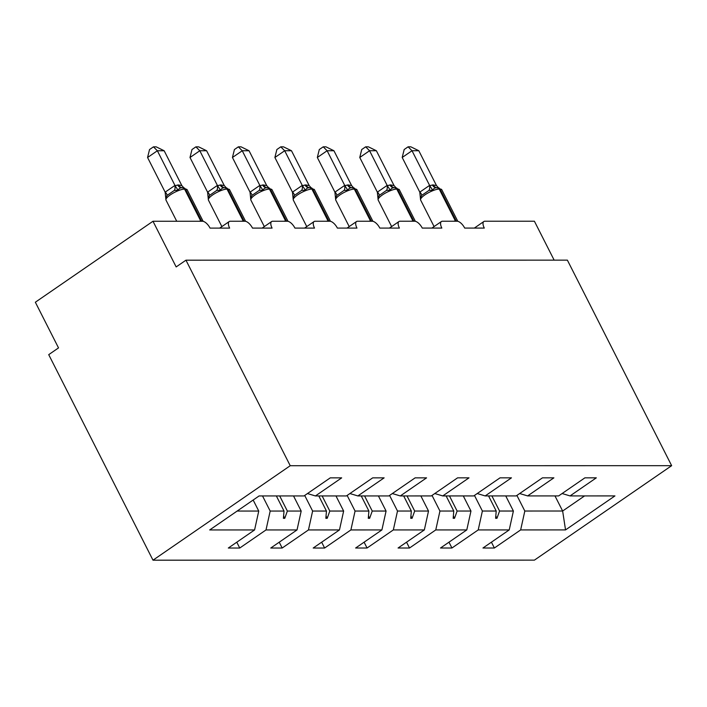 <?xml version="1.0" encoding="UTF-8"?>
<svg xmlns="http://www.w3.org/2000/svg" width="707" height="707" viewBox="0 0 707 707"><rect width="100%" height="100%" fill="white"/><g stroke="black" fill="none" stroke-linecap="round" stroke-linejoin="round"><path stroke-width="1.06" d="M152.995 560.183L48.721 354.649L58.522 347.897L35.35 302.225L152.986 221.256L176.158 266.928L185.959 260.185L290.232 465.719L152.995 560.183L534.412 560.138L671.65 465.674L290.232 465.719M152.986 221.256L202.494 221.256A7.954 3.517 -124.5 0 1 210.05 228.105L229.642 228.105A7.954 3.517 55.5 0 1 229.209 221.547A7.954 3.517 55.5 0 1 230.243 221.247L244.94 221.247A7.954 3.517 -124.5 0 1 252.496 228.096L272.08 228.096A7.954 3.517 55.5 0 1 271.647 221.538A7.954 3.517 55.5 0 1 272.69 221.247L287.378 221.247A7.954 3.517 -124.5 0 1 294.934 228.096L314.518 228.096A7.954 3.517 55.5 0 1 314.094 221.538A7.954 3.517 55.5 0 1 315.128 221.238L329.815 221.238A7.954 3.517 -124.5 0 1 337.372 228.087L356.964 228.087A7.954 3.517 55.5 0 1 356.531 221.53A7.954 3.517 55.5 0 1 357.565 221.238L372.262 221.238A7.954 3.517 -124.5 0 1 379.818 228.087L399.402 228.087A7.954 3.517 55.5 0 1 398.969 221.53A7.954 3.517 55.5 0 1 400.012 221.229L414.7 221.229A7.954 3.517 -124.5 0 1 422.256 228.078L441.84 228.078A7.954 3.517 55.5 0 1 441.415 221.521A7.954 3.517 55.5 0 1 442.449 221.229L457.137 221.229A7.954 3.517 -124.5 0 1 464.693 228.078L484.286 228.078A7.954 3.517 55.5 0 1 483.853 221.521L474.326 228.078M505.735 495.916L513.397 511.028L499.557 511.028L491.895 495.925M491.427 542.172L494.379 548.005L482.952 548.005L509.226 529.923L513.397 511.028M562.1 493.53L570.054 495.916L596.328 477.826L584.901 477.835L558.636 495.916L527.616 495.916L519.654 493.53M463.288 495.925L470.959 511.037L457.12 511.037L449.458 495.925M448.98 542.181L451.941 548.005L440.514 548.005L466.788 529.923L470.959 511.037M527.616 495.916L553.89 477.835L542.463 477.835L516.19 495.916L485.179 495.925L477.216 493.539M420.851 495.925L428.513 511.037L414.682 511.037L407.011 495.934M406.543 542.181L409.503 548.013L398.076 548.013L424.341 529.932L428.513 511.037M485.179 495.925L511.453 477.844L500.026 477.844L473.752 495.925L442.741 495.925L434.778 493.539M378.413 495.934L386.075 511.046L372.236 511.046L364.573 495.934M364.105 542.189L367.057 548.013L355.63 548.013L381.904 529.932L386.075 511.046M442.741 495.925L469.006 477.844L457.579 477.844L431.314 495.925L400.295 495.934L392.341 493.548M335.966 495.934L343.637 511.046L329.798 511.046L322.136 495.943M321.667 542.189L324.619 548.022L313.192 548.022L339.466 529.941L343.637 511.046M400.295 495.934L426.568 477.852L415.142 477.852L388.868 495.934L357.857 495.934L349.894 493.548M293.529 495.943L301.191 511.055L287.36 511.055L279.689 495.943M279.221 542.198L282.181 548.022L270.754 548.031L297.028 529.941L301.191 511.055M357.857 495.934L384.131 477.852L372.704 477.852L346.43 495.934L315.419 495.943L341.684 477.861L330.266 477.861L303.992 495.943L259.098 495.943L209.696 529.95L254.582 529.95L258.753 511.055L237.145 511.055M253.159 500.035L258.753 511.055M254.582 529.95L228.317 548.031L239.744 548.031L266.009 529.95L270.18 511.055L284.02 511.055L283.401 518.319L284.762 518.319L287.36 511.055M554.155 260.149L534.404 221.22L484.887 221.22A7.954 3.517 55.5 0 0 483.853 221.521M570.054 495.916L614.949 495.907L565.538 529.914L520.652 529.923L494.379 548.005M520.652 529.923L524.824 511.028L516.905 495.43M509.226 529.923L478.215 529.923L451.941 548.005M478.215 529.923L482.386 511.028L474.468 495.43M466.788 529.923L435.768 529.932L409.503 548.013M435.768 529.932L439.94 511.037L432.03 495.439M424.341 529.932L393.331 529.932L367.057 548.013M393.331 529.932L397.502 511.037L389.584 495.439M381.904 529.932L350.893 529.941L324.619 548.022M350.893 529.941L355.064 511.046L347.146 495.448M339.466 529.941L308.455 529.941L282.181 548.022M308.455 529.941L312.618 511.046L304.708 495.448M297.028 529.941L266.009 529.95M488.555 495.925L496.217 511.028L482.386 511.028M496.217 511.028L495.607 518.293L496.968 518.293L499.557 511.028M446.117 495.925L453.779 511.037L439.94 511.037M453.779 511.037L453.169 518.302L454.521 518.302L457.12 511.037M403.67 495.934L411.341 511.037L397.502 511.037M411.341 511.037L410.723 518.302L412.084 518.302L414.682 511.037M361.233 495.934L368.895 511.046L355.064 511.046M368.895 511.046L368.285 518.311L369.646 518.311L372.236 511.046M318.795 495.943L326.457 511.046L312.618 511.046M326.457 511.046L325.847 518.311L327.208 518.311L329.798 511.046M276.349 495.943L284.02 511.055M262.518 495.943L270.18 511.055M307.457 493.557L315.419 495.943M236.783 542.198L239.744 548.031M554.977 495.916L562.639 511.02L524.824 511.028M671.65 465.674L567.376 260.141L185.959 260.185M565.538 529.914L562.639 511.02L584.592 495.907M283.595 516.022L284.762 518.319M326.042 516.013L327.208 518.311M368.48 516.013L369.646 518.311M410.917 516.004L412.084 518.302M453.355 516.004L454.521 518.302M495.801 515.995L496.968 518.293M147.569 157.502L149.539 149.539L153.454 146.844L157.369 150.759L164.165 150.759L181.858 185.623L178.526 184.951L175.053 185.623L157.369 150.759L147.569 157.502L165.146 192.163L174.956 185.42M182.026 187.815L182.424 187.797C180.594 187.558 179.136 188.362 178.058 190.227L174.284 190.448L166.923 195.512L165.809 198.667L165.146 192.163M165.809 198.667L165.968 200.054L176.723 221.256M183.855 187.832L181.858 185.623M178.058 190.227L175.053 185.623M153.454 146.844L156.176 146.844L164.165 150.759M190.006 157.502L191.977 149.539L195.892 146.844L199.807 150.75L206.612 150.75L224.305 185.623L220.964 184.942L217.5 185.623L199.807 150.75L190.006 157.502L207.593 192.163L217.394 185.411M224.87 187.797A2.651 2.28 90 0 1 225.047 187.788L224.87 187.797C223.032 187.549 221.574 188.362 220.504 190.227L216.722 190.439L209.369 195.503L208.247 198.658L207.593 192.163M208.247 198.658L208.406 200.054L221.874 226.593M226.293 187.832L224.305 185.623M220.504 190.227L217.5 185.623M195.892 146.844L198.614 146.844L206.612 150.75M232.444 157.493L234.415 149.53L238.339 146.835L242.245 150.75L249.05 150.75L266.742 185.614L263.402 184.942L259.937 185.614L242.245 150.75L232.444 157.493L250.031 192.154L259.831 185.411M267.308 187.788A2.651 2.28 90 0 1 267.493 187.779L267.308 187.788C265.47 187.549 264.02 188.354 262.942 190.218L259.16 190.439L251.807 195.503L250.685 198.658L250.031 192.154M250.685 198.658L250.852 200.046L264.312 226.593M268.74 187.823L266.742 185.614M262.942 190.218L259.937 185.614M238.339 146.835L241.052 146.835L249.05 150.75M274.89 157.493L276.861 149.53L280.776 146.835L284.691 150.741L291.487 150.741L309.18 185.614L305.848 184.934L302.375 185.614L284.691 150.741L274.89 157.493L292.468 192.154L302.278 185.402M309.746 187.788A2.651 2.28 90 0 1 309.931 187.779L309.746 187.788C307.916 187.541 306.458 188.354 305.38 190.218L301.606 190.43L294.245 195.494L293.131 198.649L292.468 192.154M293.131 198.649L293.29 200.046L306.758 226.585M311.177 187.823L309.18 185.614M305.38 190.218L302.375 185.614M280.776 146.835L283.489 146.835L291.487 150.741M317.328 157.484L319.299 149.522L323.214 146.826L327.129 150.741L333.934 150.741L351.626 185.605L348.286 184.934L344.813 185.605L327.129 150.741L317.328 157.484L334.915 192.145L344.716 185.402M352.183 187.779A2.651 2.28 90 0 1 352.369 187.77L352.183 187.779C350.354 187.541 348.896 188.345 347.826 190.21L344.044 190.43L336.691 195.494L335.569 198.649L334.915 192.145M335.569 198.649L335.728 200.037L349.196 226.585M353.615 187.815L351.626 185.605M347.826 190.21L344.813 185.605M323.214 146.826L325.936 146.826L333.934 150.741M359.766 157.484L361.737 149.522L365.66 146.826L369.567 150.732L376.371 150.732L394.064 185.605L390.724 184.925L387.259 185.605L369.567 150.732L359.766 157.484L377.352 192.145L387.153 185.393M394.63 187.779A2.651 2.28 90 0 1 394.815 187.77L394.63 187.779C392.792 187.532 391.342 188.345 390.264 190.21L386.482 190.422L379.129 195.486L378.006 198.64L377.352 192.145M378.006 198.64L378.165 200.037L391.634 226.576M396.061 187.815L394.064 185.605M390.264 190.21L387.259 185.605M365.66 146.826L368.374 146.826L376.371 150.732M402.203 157.475L404.183 149.513L408.098 146.817L412.013 150.732L418.809 150.732L436.502 185.596L433.17 184.925L429.697 185.596L412.013 150.732L402.203 157.475L419.79 192.136L429.591 185.393M437.067 187.77A2.651 2.28 90 0 1 437.253 187.762L437.067 187.77C435.229 187.532 433.78 188.336 432.702 190.201L428.919 190.422L421.566 195.486L420.453 198.64L419.79 192.136M420.453 198.64L420.612 200.028L434.08 226.576M438.499 187.806L436.502 185.596M432.702 190.201L429.697 185.596M408.098 146.817L410.811 146.817L418.809 150.732M201.698 221.256A2.651 2.28 -90 0 0 201.61 221.061A11.409 2.978 -26.9 0 1 202.874 221.282M182.424 187.797A2.651 2.28 90 0 1 182.609 187.788L187.125 189.732A11.409 2.978 153.1 0 0 185.384 189.096A2.651 2.28 -90 0 0 183.246 187.797M199.038 221.256A11.409 2.978 -26.9 0 1 200.788 221.061L201.61 221.061L185.384 189.096L184.571 189.096A11.409 2.978 153.1 0 0 170.29 194.893A11.409 2.978 153.1 0 0 165.968 200.054M181.893 187.823L182.609 187.788A2.651 2.28 90 0 1 184.571 189.096L200.788 221.061A2.651 2.28 90 0 1 200.876 221.256M182.379 187.797A5.833 5.011 90 0 1 178.526 184.951M181.955 187.815A5.833 5.011 90 0 1 177.704 184.951M174.284 190.448A5.833 2.916 74.9 0 0 174.859 185.446M166.923 195.512A5.833 1.997 37.6 0 0 165.217 192.083M244.136 221.247A2.651 2.28 -90 0 0 244.048 221.061A11.409 2.978 -26.9 0 1 245.311 221.273M241.476 221.247A11.409 2.978 -26.9 0 1 243.235 221.061L244.048 221.061L227.831 189.087L227.009 189.087A2.651 2.28 90 0 0 225.047 187.788L229.572 189.732A11.409 2.978 153.1 0 0 227.831 189.087A2.651 2.28 -90 0 0 225.683 187.797M243.323 221.247A2.651 2.28 90 0 0 243.235 221.061L227.009 189.087A11.409 2.978 153.1 0 0 212.727 194.893A11.409 2.978 153.1 0 0 208.406 200.054M224.826 187.788A5.833 5.011 90 0 1 220.964 184.942M224.402 187.815A5.833 5.011 90 0 1 220.151 184.942M216.722 190.439A5.833 2.916 74.9 0 0 217.296 185.437M209.369 195.503A5.833 1.997 37.6 0 0 207.655 192.074M286.574 221.247A2.651 2.28 -90 0 0 286.485 221.052A11.409 2.978 -26.9 0 1 287.758 221.273M283.922 221.247A11.409 2.978 -26.9 0 1 285.672 221.052L286.485 221.052L270.268 189.087L269.455 189.087A2.651 2.28 90 0 0 267.493 187.779L272.009 189.723A11.409 2.978 153.1 0 0 270.268 189.087A2.651 2.28 -90 0 0 268.121 187.788M285.761 221.247A2.651 2.28 90 0 0 285.672 221.052L269.455 189.087A11.409 2.978 153.1 0 0 255.174 194.885A11.409 2.978 153.1 0 0 250.852 200.046M267.264 187.779A5.833 5.011 90 0 1 263.402 184.942M266.839 187.806A5.833 5.011 90 0 1 262.589 184.942M259.16 190.439A5.833 2.916 74.9 0 0 259.743 185.437M251.807 195.503A5.833 1.997 37.6 0 0 250.092 192.074M329.011 221.238A2.651 2.28 -90 0 0 328.932 221.052A11.409 2.978 -26.9 0 1 330.196 221.264M326.36 221.238A11.409 2.978 -26.9 0 1 328.11 221.052L328.932 221.052L312.706 189.078L311.893 189.078A2.651 2.28 90 0 0 309.931 187.779L314.447 189.723A11.409 2.978 153.1 0 0 312.706 189.078A2.651 2.28 -90 0 0 310.567 187.788M328.198 221.238A2.651 2.28 90 0 0 328.11 221.052L311.893 189.078A11.409 2.978 153.1 0 0 297.612 194.885A11.409 2.978 153.1 0 0 293.29 200.046M309.701 187.779A5.833 5.011 90 0 1 305.848 184.934M309.277 187.806A5.833 5.011 90 0 1 305.026 184.934M301.606 190.43A5.833 2.916 74.9 0 0 302.181 185.428M294.245 195.494A5.833 1.997 37.6 0 0 292.539 192.065M371.458 221.238A2.651 2.28 -90 0 0 371.369 221.044A11.409 2.978 -26.9 0 1 372.633 221.264M368.798 221.238A11.409 2.978 -26.9 0 1 370.556 221.044L371.369 221.044L355.144 189.078L354.331 189.078A2.651 2.28 90 0 0 352.369 187.77L356.894 189.715A11.409 2.978 153.1 0 0 355.144 189.078A2.651 2.28 -90 0 0 353.005 187.779M370.636 221.238A2.651 2.28 90 0 0 370.556 221.044L354.331 189.078A11.409 2.978 153.1 0 0 340.049 194.876A11.409 2.978 153.1 0 0 335.728 200.037M352.139 187.77A5.833 5.011 90 0 1 348.286 184.934M351.724 187.797A5.833 5.011 90 0 1 347.473 184.934M344.044 190.43A5.833 2.916 74.9 0 0 344.618 185.428M336.691 195.494A5.833 1.997 37.6 0 0 334.977 192.065M413.895 221.229A2.651 2.28 -90 0 0 413.807 221.044A11.409 2.978 -26.9 0 1 415.08 221.256M411.244 221.229A11.409 2.978 -26.9 0 1 412.994 221.044L413.807 221.044L397.59 189.069L396.768 189.069A2.651 2.28 90 0 0 394.815 187.77L399.331 189.715A11.409 2.978 153.1 0 0 397.59 189.069A2.651 2.28 -90 0 0 395.443 187.779M413.082 221.229A2.651 2.28 90 0 0 412.994 221.044L396.768 189.069A11.409 2.978 153.1 0 0 382.496 194.876A11.409 2.978 153.1 0 0 378.165 200.037M394.586 187.77A5.833 5.011 90 0 1 390.724 184.925M394.161 187.797A5.833 5.011 90 0 1 389.911 184.925M386.482 190.422A5.833 2.916 74.9 0 0 387.065 185.42M379.129 195.486A5.833 1.997 37.6 0 0 377.414 192.057M456.333 221.229A2.651 2.28 -90 0 0 456.245 221.035A11.409 2.978 -26.9 0 1 457.517 221.256M453.682 221.229A11.409 2.978 -26.9 0 1 455.432 221.035L456.245 221.035L440.028 189.061L439.215 189.061A2.651 2.28 90 0 0 437.253 187.762L441.769 189.706A11.409 2.978 153.1 0 0 440.028 189.061A2.651 2.28 -90 0 0 437.88 187.77M455.52 221.229A2.651 2.28 90 0 0 455.432 221.035L439.215 189.061A11.409 2.978 153.1 0 0 424.934 194.867A11.409 2.978 153.1 0 0 420.612 200.028M437.023 187.762A5.833 5.011 90 0 1 433.17 184.925M436.599 187.788A5.833 5.011 90 0 1 432.348 184.925M428.919 190.422A5.833 2.916 74.9 0 0 429.502 185.42M421.566 195.486A5.833 1.997 37.6 0 0 419.852 192.057M229.209 221.547L219.683 228.105M271.647 221.538L262.129 228.096M314.094 221.538L304.567 228.096M356.531 221.53L347.004 228.087M398.969 221.53L389.442 228.087M441.415 221.521L431.889 228.078M187.125 189.732L203.156 221.335M229.572 189.732L245.603 221.326M272.009 189.723L288.041 221.326M314.447 189.723L330.478 221.318M356.894 189.715L372.925 221.318M399.331 189.715L415.363 221.309M441.769 189.706L457.8 221.309"/></g></svg>
